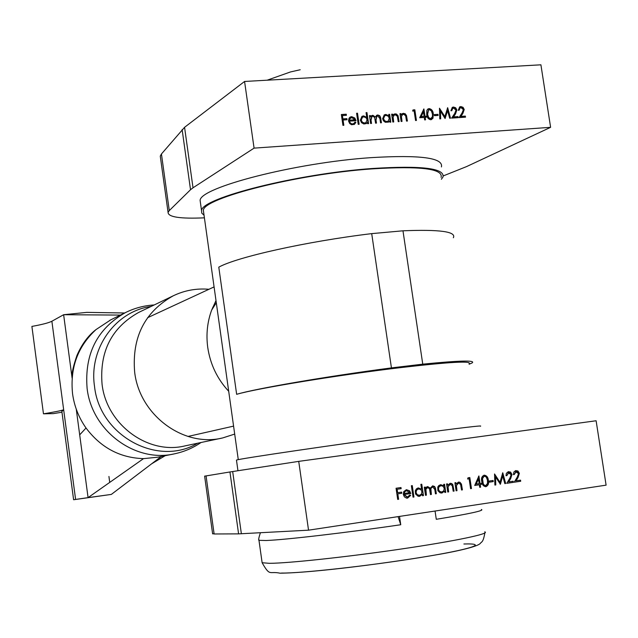 <?xml version="1.0" encoding="UTF-8"?>
<svg xmlns="http://www.w3.org/2000/svg" width="638" height="638" viewBox="0 0 638 638"><rect width="100%" height="100%" fill="white"/><g stroke="black" fill="none" stroke-linecap="round" stroke-linejoin="round"><path stroke-width="0.96" d="M228.699 391.277C217.247 378.924 210.261 364.314 207.741 347.447C206.002 334.471 207.302 322.023 211.641 310.116L215.995 300.562M453.355 237.751C456.481 231.626 439.686 229.313 402.977 230.804L371.707 233.628L391.437 367.895C325.723 376.532 255.391 388.678 236.642 394.316C257.146 388.327 338.977 374.881 401.039 367.568C449.471 361.985 472.144 360.709 469.074 363.732M469.145 364.226L472.168 362.894C475.82 360.111 459.344 360.534 422.755 364.162L391.437 367.895M203.745 213.132L203.362 210.373C203.187 198.107 296.997 174.126 371.771 168.911C420.171 165.864 443.274 168.687 441.089 177.38M371.707 233.628C306.256 241.499 236.826 257.09 218.786 267.155L236.642 394.316M236.499 460.293L236.467 460.078C237.822 458.961 335.652 444.542 411.781 434.374C460.963 427.835 483.827 425.115 480.374 426.24M241.156 470.23L292.052 462.398M312.126 459.543L477.679 436.934M267.186 80.189L290.473 71.95L300.219 69.741M173.488 454.033L157.578 457.223L143.51 458.634C120.008 457.885 100.852 447.677 86.034 428.01C78.793 417.707 74.303 406.302 72.565 393.798C69.917 367.831 77.756 346.41 96.083 329.527L110.781 319.837M234.696 434.079L222.694 437.931C183.648 447.709 139.515 415.226 134.65 372.082C131.835 337.247 144.682 311.83 173.185 295.833C184.494 290.386 196.408 288.201 208.937 289.285M61.958 412.204L53.345 413.623L43.464 413.823C53.752 412.164 60.49 410.824 63.664 409.779L61.862 411.47M124.673 312.987L86.84 312.373L63.633 314.717L120.422 315.084M161.286 456.481L111.347 494.41L73.609 499.745L75.603 499.442L63.728 410.25M109.728 482.4L108.931 476.458M43.464 413.823L31.9 326.417C42.124 324.567 48.783 322.836 51.877 321.241L63.633 314.717L72.11 378.135M76.249 409.118L88.076 497.624L111.347 494.41M143.51 458.634L88.076 497.624L75.603 499.442M213.267 307.54L212.701 307.42M508.733 472.75L506.883 475.589L506.022 475.717L506.341 473.356L508.255 471.697L510.567 472.056L512.003 474.441L510.647 478.628L508.685 481.889L513.151 481.235L513.327 482.352L506.787 483.317L509.842 478.253L511.15 474.656L508.326 472.798L506.883 475.589M489.513 482.137L489.346 481.012L493.07 480.47L493.246 481.586L489.513 482.137L493.246 481.586M474.712 485.462L478.907 475.94L480.047 483.524L481.172 483.365L481.339 484.489L480.215 484.649L480.589 487.185L479.72 487.312L479.337 484.776L474.712 485.462M456.114 490.797L454.91 482.743L455.795 482.615L456.01 484.067L458.507 482.073L459.974 482.288L461.449 484.13L462.414 489.864L461.529 489.992L460.588 484.394L458.507 483.086L456.377 485.574L456.991 490.662L456.114 490.797M443.649 484.386L444.542 484.25L445.739 492.329L444.853 492.456L444.646 491.061L441.919 493.038L440.076 492.823L437.899 490.71L437.772 487.065L438.785 485.582L440.706 484.665L443.873 485.877L443.649 484.386M420.873 484.362L421.766 484.234L423.449 495.614L422.547 495.75L422.34 494.346L419.589 496.332L418.121 496.252L415.537 493.995L415.258 490.774L416.439 488.844L417.954 488.006L421.582 489.202L420.873 484.362M407.363 497.114L409.819 495L410.689 495.351L407.626 498.103L406.542 498.118L404.396 496.866L403.312 494.45L403.758 491.603L406.406 489.665L409.604 490.837L410.816 493.541L404.245 494.506L407.363 497.114M308.537 530.178L606.1 485.151L596.115 420.761L298.728 461.37L308.537 530.178L238.588 533.87L229.943 471.968L298.728 461.37M397.697 499.418L396.07 488.253L400.983 487.544L401.15 488.684L397.139 489.266L397.641 492.703L401.653 492.113L401.82 493.262L397.809 493.844L398.606 499.283L397.697 499.418M413.049 497.154L411.374 485.741L412.276 485.606L413.95 497.018L413.049 497.154M425.49 495.311L424.294 487.209L425.187 487.073L425.394 488.485L426.24 487.193L427.683 486.571L430.283 488.182L432.66 485.837L434.622 486.491L435.467 488.19L436.336 493.716L435.443 493.844L434.797 489.458L432.652 486.858L430.865 488.541L431.368 494.45L430.475 494.578L429.478 488.676L427.675 487.584L425.921 489.155L426.383 495.184L425.49 495.311M447.764 492.026L446.568 483.955L447.453 483.827L447.669 485.287L450.181 483.285L451.648 483.508L452.797 484.585L454.089 491.093L453.203 491.22L452.262 485.614L450.173 484.298L448.035 486.794L448.65 491.898L447.764 492.026L448.65 491.898M467.598 479.018L468.005 477.806L469.815 477.543L471.458 488.533L470.581 488.66L469.105 478.803L467.598 479.018L469.105 478.803M485.885 486.69L485.725 486.706C483.261 486.212 481.945 484.449 481.77 481.411C481.02 478.348 481.818 476.267 484.154 475.182L484.258 475.166C486.778 475.605 488.15 477.368 488.373 480.446C489.075 483.524 488.245 485.606 485.885 486.69L485.566 486.714M495.782 484.936L494.905 485.071L494.538 473.954L500.001 482.312L502.752 472.766L505.679 483.476L504.81 483.604L502.704 475.892L500.407 484.258L495.519 476.929L495.782 484.936L494.905 485.047M516.118 471.681L514.276 474.512L513.415 474.64L513.917 471.945L515.64 470.629L517.944 470.988L519.372 473.364L518.032 477.551L516.07 480.805L520.528 480.143L520.696 481.259L514.188 482.224L517.227 477.176L518.527 473.579L515.703 471.721L514.276 474.512M204.631 476.155L229.943 471.968M206.058 475.852L214.121 533.982L238.588 533.87M214.121 533.982L212.59 533.607M400.616 487.591L401.15 488.684M400.776 488.724L397.139 489.266M396.772 489.306L397.641 492.703M401.286 492.169L401.82 493.262M401.446 493.294L397.809 493.844M397.442 493.876L398.606 499.283M398.24 499.315L397.697 499.395M406.422 489.665L409.229 490.877L410.441 493.581L403.87 494.546L407.028 497.146M409.748 495.16L410.689 495.351M410.314 495.383L407.626 498.103M406.534 490.67L404.452 491.738L403.822 493.525L409.763 492.68L406.605 490.662L404.819 491.699L404.189 493.493M411.909 485.662L413.95 497.018M413.584 497.05L413.049 497.13M421.391 484.29L423.449 495.614M423.066 495.654L422.547 495.726M419.589 496.332L422.34 494.346M418.361 487.926L421.582 489.202M418.496 488.923L416.431 489.896L415.641 492.217L416.837 494.689L419.174 495.359M421.949 491.707L420.825 489.585L418.536 488.915L416.59 490.136L416.048 492.544L417.212 494.657L419.469 495.327L421.431 494.123L421.949 491.707M424.812 487.129L425.394 488.485M427.612 486.579L430.283 488.182M432.596 485.853L434.757 487.272L436.336 493.716M435.953 493.748L435.443 493.82M432.277 486.898L431.025 487.576L430.403 488.955L431.368 494.45M430.985 494.482L430.475 494.562M426.383 495.184L425.45 489.545L426.096 488.261L427.675 487.584M426.009 495.216L425.49 495.295M444.16 484.306L445.739 492.329M445.356 492.361L444.845 492.432M441.919 493.038L444.646 491.061M440.699 484.673L443.873 485.877M440.802 485.662L438.561 486.906L438.027 489.298L439.183 491.404L441.52 492.065M444.255 488.437L443.131 486.323L441.017 485.638L438.944 486.866L438.41 489.266L439.566 491.372L441.799 492.042L443.745 490.837L444.255 488.437M447.071 483.883L447.669 485.287M450.117 483.301L451.473 483.66L452.486 484.76L454.089 491.093M453.706 491.124L453.203 491.204M449.782 484.338L448.035 486.794M447.653 486.834L448.267 491.93M455.412 482.671L456.01 484.067M458.443 482.081L459.799 482.448L460.803 483.54L462.414 489.864M462.024 489.896L461.529 489.976M458.116 483.118L456.377 485.574M455.987 485.606L456.991 490.662M456.609 490.702L456.106 490.774M469.424 477.607L471.458 488.533M471.067 488.564L470.581 488.636M478.564 476.355L480.047 483.524M480.773 483.421L481.339 484.489M480.94 484.521L480.215 484.649M479.816 484.689L480.589 487.185M480.191 487.217L479.712 487.288M474.72 485.438L479.337 484.776M478.46 478.891L475.868 484.122L479.17 483.652L478.46 478.891L476.267 484.082M484.075 475.19L486.579 476.538L488.373 480.446M487.974 480.486C488.668 483.532 487.855 485.614 485.526 486.714M484.354 476.299L482.448 477.511L482.24 481.315L483.285 484.585L484.21 485.39L485.741 485.558L487.544 483.373L487.432 480.143L486.403 477.328L485.119 476.355L483.979 476.395L482.503 478.691L483.269 483.803L484.266 485.143L485.741 485.558M492.672 480.526L492.839 481.626M494.554 474.441L500.001 482.312M502.481 473.308L505.272 483.516L505.679 483.476M505.272 483.516L504.802 483.588M500.064 484.059L502.704 475.892M495.375 484.976L495.519 476.929M506.476 475.629L506.022 475.701M508.542 471.641L512.003 474.441M511.596 474.481L508.685 481.889M512.745 481.291L513.327 482.352M512.912 482.392L506.803 483.293M513.869 474.552L513.415 474.616M515.919 470.573L519.372 473.364M518.965 473.412L516.07 480.805M520.122 480.207L520.696 481.259M520.281 481.299L514.196 482.2M398.096 516.628L400.744 524.747C346.171 532.738 284.396 539.9 266.182 540.506L258.98 540.338L258.9 539.732M481.371 509.475C484.816 510.504 469.783 513.781 436.28 519.3L435.06 511.038M399.524 516.413L400.744 524.747M453.626 108.125L452.749 108.364L451.768 110.701L450.906 110.757L452.334 107.359L453.506 107.032L455.691 107.79L456.872 109.983L455.508 113.899L453.53 116.882L457.996 116.587L458.156 117.671L451.64 118.102L454.703 113.484L456.026 110.127L453.626 108.125M434.438 115.677L434.271 114.585L437.987 114.346L438.154 115.43L434.438 115.677M419.676 117.751L423.895 108.938L424.996 116.299L426.12 116.22L426.28 117.312L425.163 117.384L425.53 119.84L424.661 119.896L424.294 117.448L419.676 117.751M401.135 121.467L399.97 113.66L400.847 113.596L401.055 115.007L402.259 113.668L405.018 113.604L406.47 115.478L407.411 121.053L406.534 121.108L405.616 115.669L403.543 114.258L402.626 114.521L401.414 116.483L402.012 121.411L401.135 121.467M388.749 114.385L389.635 114.33L390.799 122.153L389.914 122.217L389.706 120.861L388.51 122.105L385.288 122.265L383.51 120.861L382.617 118.724L384.283 114.896L385.815 114.441L388.965 115.837L388.749 114.385M366.06 112.655L366.954 112.599L368.581 123.636L367.687 123.7L367.488 122.337L366.308 123.565L363.875 123.995L361.531 122.695L360.334 120.183L361.985 116.363L363.564 115.885L366.754 117.352L366.06 112.655M352.567 123.868L353.891 123.453L355.015 122.025L355.876 122.424L354.417 124.362L351.546 124.721L349.688 123.501L348.539 121.005L348.994 118.317L350.095 117.121L351.642 116.658L354.816 118.014L356.012 120.702L349.464 121.132L349.624 121.778L350.533 123.15L352.224 124.067L353.699 123.557M160.537 157.993L160.274 156.135L161.438 153.989L184.565 127.313L244.569 81.465L254.076 148.128L550.61 127.329L466.514 166.614L443.29 175.897M244.569 81.465L540.912 64.813L550.61 127.329M342.933 125.343L341.346 114.521L346.243 114.21L346.41 115.319L342.415 115.574L342.901 118.907L346.897 118.644L347.056 119.753L343.069 120.016L343.834 125.287L342.933 125.343M358.229 124.33L356.602 113.261L357.495 113.205L359.122 124.266L358.229 124.33M370.622 123.501L369.458 115.638L370.351 115.582L370.55 116.945L371.396 115.773L372.831 115.279L375.423 117.025L376.723 115.287L377.8 114.96L379.746 115.733L380.583 117.416L381.428 122.783L380.543 122.839L379.913 118.588L377.784 115.933L376.914 116.196L376.021 120.056L376.476 123.11L375.583 123.174L374.618 117.44L372.823 116.252L371.97 116.523L371.021 120.135L371.515 123.445L370.622 123.501M392.817 122.025L391.652 114.194L392.537 114.138L392.745 115.55L393.933 114.218L396.365 113.979L398.04 115.638L399.117 121.603L398.24 121.659L397.322 116.212L395.241 114.792L394.308 115.071L393.104 117.025L393.702 121.962L392.817 122.025M412.619 111.044L413.033 109.911L414.836 109.8L416.423 120.446L415.553 120.51L414.118 110.948L412.619 111.044M430.802 119.769C428.257 119.218 426.902 117.424 426.726 114.401L426.814 110.486L427.723 109.138L429.127 108.604C431.695 109.146 433.09 110.932 433.306 113.971L432.971 118.285L430.802 119.769M440.667 118.835L439.797 118.891L439.478 108.213L444.885 116.634L447.661 107.686L450.532 118.174L449.67 118.229L447.597 110.685L445.085 118.54L440.443 111.132L440.667 118.835M460.979 107.647L460.118 107.886L459.137 110.222L458.275 110.278L459.703 106.881L460.859 106.562L463.044 107.32L464.225 109.513L462.861 113.42L460.899 116.395L465.341 116.1L465.509 117.177L459.017 117.607L462.064 112.998L463.379 109.648L460.979 107.647M184.565 127.313L193.019 187.787L254.076 148.128M193.019 187.787L190.523 189.725L182.125 129.562M161.438 153.989L169.285 210.588L190.523 189.725M169.285 210.588L168.073 212.398C168.145 217.095 180.259 218.906 204.407 217.837M341.378 114.704L346.243 114.21M345.908 114.417L346.043 115.342M342.901 118.907L342.415 115.574M342.566 119.107L346.897 118.644M346.554 118.851L346.689 119.777M343.475 125.311L343.069 120.016M354.872 122.321L355.876 122.424M355.533 122.624L354.226 124.474M349.951 117.217L351.642 116.658M351.307 116.866L354.816 118.014M354.473 118.221L355.637 120.726M352.224 124.067L349.959 123.126L349.464 121.132M350.485 118.086L349.082 120.359L354.975 119.792L351.833 117.623L350.055 118.485L349.417 120.159L354.975 119.792M356.626 113.444L357.495 113.205M357.152 113.412L358.755 124.29M366.084 112.838L366.954 112.599M366.611 112.806L368.206 123.66M366.108 123.676L367.488 122.337M361.842 116.459L363.564 115.885M363.221 116.084L366.754 117.352M362.344 117.328L360.885 120.343L361.387 121.683L363.293 123.158L365.662 122.791M367.113 119.777L365.933 117.599L363.716 116.85L362.488 117.225L361.228 120.135L362.432 122.297L364.625 123.062L365.853 122.687L367.113 119.777M369.49 115.821L370.351 115.582M370.008 115.789L370.55 116.945M371.396 115.781L372.831 115.279M372.488 115.486L375.423 117.025M376.564 115.39L377.8 114.96M377.449 115.167L378.812 115.478L379.841 116.555L381.053 122.807M376.763 116.299L375.678 120.255L376.101 123.134M371.818 116.626L370.678 120.335L371.141 123.469M388.773 114.569L389.635 114.33M389.276 114.537L390.416 122.185M388.311 122.209L389.706 120.861M384.14 114.984L385.815 114.441M385.464 114.641L388.965 115.837M384.626 115.853L383.159 118.875L383.653 120.207L385.543 121.683L387.864 121.332M389.332 118.317L388.159 116.148L385.966 115.398L384.778 115.757L383.51 118.676L384.698 120.821L386.875 121.587L388.064 121.228L389.332 118.317M391.676 114.377L392.537 114.138M392.179 114.346L392.394 115.757L392.745 115.55M393.782 114.314L395.249 113.827M394.898 114.027L396.365 114.354L397.498 115.47L398.734 121.627M394.132 115.183L393.104 117.025M392.745 117.233L393.319 121.986M399.994 113.835L400.847 113.596M400.489 113.803L400.704 115.215L401.055 115.007M402.099 113.771L403.551 113.285M403.192 113.492L404.659 113.811L405.792 114.928L407.028 121.076M402.45 114.633L401.414 116.483M401.055 116.682L401.629 121.435M412.961 110.103L414.836 109.8M414.469 109.999L416.032 120.478M423.552 109.305L424.629 116.499L424.996 116.299M424.629 116.499L426.12 116.22M425.753 116.427L425.889 117.336M425.139 119.864L425.163 117.384M423.433 111.738L420.865 116.746L424.126 116.355L423.433 111.738L421.232 116.547L424.126 116.355M427.891 109.018L429.127 108.604M428.76 108.811C431.328 109.345 432.716 111.14 432.931 114.17L433.306 113.971M432.931 114.17L431.663 119.561M428.425 110.015L427.229 114.545L427.691 116.602L429.167 118.596L431.192 118.556M429.318 109.688L428.592 109.903L427.596 114.338L428.624 117.544L430.666 118.676L432.468 116.714L432.436 114.019L431.352 110.829L429.318 109.688M434.303 114.76L437.987 114.346M437.62 114.545L437.756 115.454M439.494 108.835L444.511 116.834L444.885 116.634M447.382 108.229L450.109 118.205M444.997 118.405L447.597 110.685M440.292 118.859L440.443 111.132M452.581 108.468L451.385 110.725M452.167 107.463L453.506 107.032M453.124 107.24L455.038 107.774L456.489 110.191L456.872 109.983M456.489 110.191L453.53 116.882M453.155 117.081L457.996 116.587M457.613 116.786L457.749 117.695M459.95 107.989L458.746 110.246M459.535 106.985L460.859 106.562M460.484 106.769L462.39 107.296L463.842 109.712L464.225 109.513M463.842 109.712L460.899 116.395M460.516 116.594L465.341 116.1M464.958 116.299L465.102 117.209M200.523 203.331L200.117 200.428C199.83 187.532 295.027 162.754 370.997 157.65C420.139 154.707 443.609 157.809 441.416 166.941M204.048 215.261L201.76 213.108L201.536 210.588C201.321 198.147 296.622 173.775 372.592 168.48C421.734 165.394 445.18 168.265 442.939 177.093L441.368 179.254M402.977 230.804L422.755 364.162M201.042 442.501C192.971 448.012 184.143 451.784 174.565 453.809C135.479 463.164 91.832 431.009 87.103 388.359C84.376 354.018 97.135 328.777 125.375 312.636C134.474 308.106 144.092 305.546 154.221 304.956M151.094 306.463C115.661 311.145 88.706 348.38 94.512 386.293C99.592 435.858 157.873 467.207 197.66 443.219M139.507 312.038L138.621 312.461C111.65 327.581 99.464 351.49 102.056 384.188C106.554 424.677 148.144 455.093 185.1 445.866L221.625 438.154M51.877 321.241L63.664 409.779M232.679 471.538L241.371 533.775M482.24 481.315L482.639 481.283M510.24 478.667L510.647 478.628M517.617 477.591L518.032 477.551M262.011 561.911L262.122 562.732L269.388 563.322C288.057 563.29 346.897 557.006 401.039 549.047C455.293 541.104 490.981 533.567 484.72 531.845M463.89 543.991C489.394 543.177 470.98 549.39 419.27 557.692C367.839 566.002 300.945 573.379 281.549 573.06M214.081 286.901L147.561 317.724M211.641 310.116L216.298 302.747M203.362 210.373L238.277 459.663M233.58 426.128L187.987 436.448M236.467 460.078L237.918 470.469M109.872 320.284L125.375 312.636M139.491 312.046L173.185 295.833M165.186 455.699L151.613 463.826M86.034 428.002L79.686 434.845M96.083 329.527C88.203 335.564 81.823 344.217 76.935 355.478C73.386 365.901 71.719 373.039 71.942 376.875M73.609 499.745L61.83 411.231M204.623 476.108L212.629 533.886M508.765 472.75L508.358 472.79M516.142 471.673L515.735 471.721M260.392 532.754C258.765 537.73 258.294 540.258 258.98 540.338L262.122 562.732C270.281 576.999 269.14 570.851 280.01 573.187C312.508 572.948 392.155 562.772 441.895 553.856C469.074 548.919 479.489 545.115 480.318 543.305C481.985 541.558 483.205 542.085 484.872 532.953M160.274 156.135L168.073 212.398M200.117 200.428L201.536 210.588"/></g></svg>
